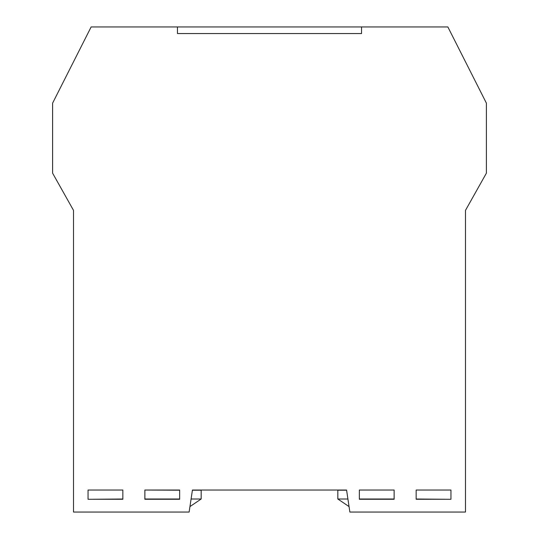 <?xml version="1.0" encoding="UTF-8"?>
<svg xmlns="http://www.w3.org/2000/svg" width="539" height="539" viewBox="0 0 539 539"><rect width="100%" height="100%" fill="white"/><g stroke="black" fill="none" stroke-linecap="round" stroke-linejoin="round"><path stroke-width="0.81" d="M416.155 490.032L450.948 490.032L450.948 499.276L416.155 499.276L416.155 490.032L445.659 490.032M119.766 490.032L122.845 490.032L122.845 499.276L88.052 499.276L88.052 490.032L119.766 490.032M144.87 499.276L144.87 490.032L179.655 490.032L179.655 499.276L144.87 499.276M359.345 499.276L359.345 490.032L394.13 490.032L394.13 499.276L359.345 499.276M465.48 512.05L349.872 512.05L346.57 490.032L192.43 490.032L189.128 512.05L73.52 512.05L73.52 210.378L52.606 173.16L52.606 103.138L91.138 26.95L177.459 26.95L177.459 33.553L361.541 33.553L361.541 26.95L447.862 26.95L486.394 103.138L486.394 173.16L465.48 210.378L465.48 512.05M122.845 490.032L93.341 490.032M144.87 490.032L179.655 490.2L144.87 490.032M192.43 490.032L221.057 490.032M317.943 490.032L346.57 490.032M387.75 490.032L365.725 490.032M73.52 210.378L73.52 246.667M465.48 246.667L465.48 241.202M465.48 219.184L465.48 210.378M349.05 506.586L337.825 499.006L347.918 499.006M346.597 490.2L337.825 490.2L337.825 499.006M416.155 499.006L447.929 499.276M359.345 499.006L394.13 499.006M465.48 510.898L465.48 490.2M361.541 33.553L361.541 26.95L177.459 26.95L177.459 33.553L361.541 33.553M189.95 506.586L201.175 499.006L191.082 499.006M192.403 490.2L201.175 490.2L201.175 499.006M122.845 499.006L91.071 499.276M179.655 499.006L144.87 499.006M73.52 510.898L73.52 490.2"/></g></svg>
